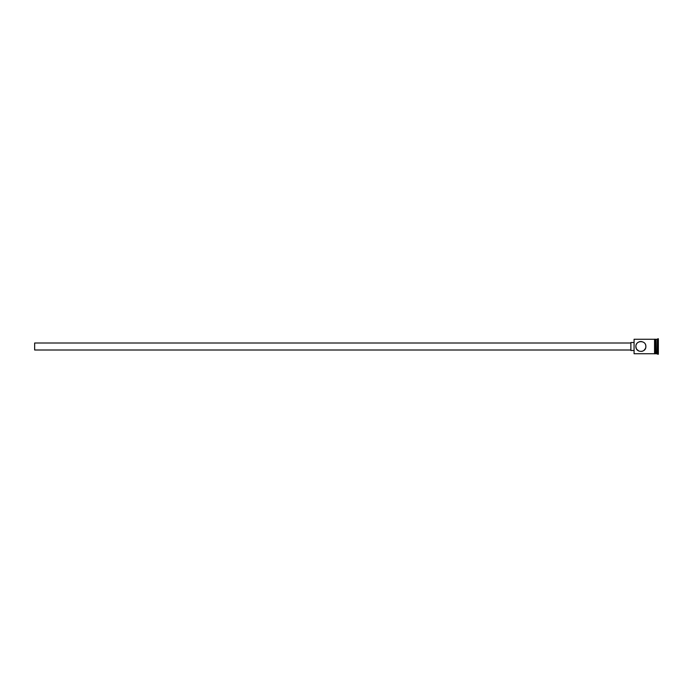 <?xml version="1.0" encoding="UTF-8"?>
<svg xmlns="http://www.w3.org/2000/svg" width="693" height="693" viewBox="0 0 693 693"><rect width="100%" height="100%" fill="white"/><g stroke="black" fill="none" stroke-linecap="round" stroke-linejoin="round"><path stroke-width="1.04" d="M634.078 353.742L634.078 339.258L634.078 353.742L654.556 353.742M645.833 345.92L645.867 346.5C646.162 340.038 635.576 340.055 635.879 346.5L635.983 345.495M630.881 350L34.65 350L34.65 343L630.881 343M633.878 350.493L630.881 350.493L630.881 342.507L633.878 342.507M636.287 344.534L636.746 343.693M637.352 342.957L638.123 342.333M638.92 341.9L639.856 341.614M640.375 341.528L641.874 341.606M645.469 344.542L645.763 345.486M656.054 339.561L656.349 353.742L658.35 354.244L658.35 338.756L657.848 338.756L657.848 354.244M656.349 339.258L657.354 339.258L657.354 353.742M635.914 347.098L635.879 346.5C635.576 352.954 646.162 352.954 645.867 346.5L645.677 347.877M645.452 348.492L643.858 350.502M643.65 350.649L641.874 351.394M638.92 351.091L636.728 349.281M636.304 348.51L635.879 346.5M655.058 339.258L656.054 339.258L656.054 353.742L655.058 353.742M654.556 353.794L654.556 339.206L655.058 339.206L655.058 353.794L654.556 353.794M636.321 348.553L636.798 349.393M634.078 339.258L654.556 339.258M657.354 339.258L657.848 338.756"/></g></svg>
